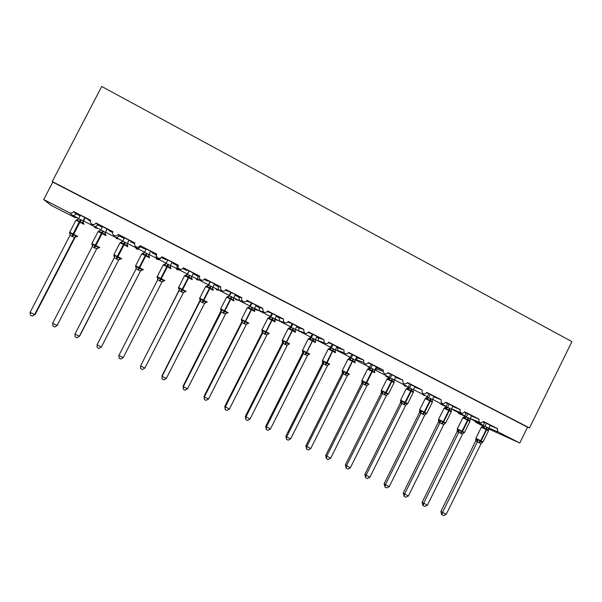 <?xml version="1.0" encoding="UTF-8"?>
<svg xmlns="http://www.w3.org/2000/svg" width="602" height="602" viewBox="0 0 602 602"><rect width="100%" height="100%" fill="white"/><g stroke="black" fill="none" stroke-linecap="round" stroke-linejoin="round"><path stroke-width="0.9" d="M92.347 224.403L93.754 226.179M490.036 425.494L497.711 428.737L483.572 421.498L480.878 422.98C479.057 422.393 478.462 421.129 479.087 419.195L464.827 411.896L462.313 413.401C460.334 412.912 459.665 411.633 460.297 409.578L445.909 402.204L443.719 403.716C441.499 403.415 440.709 402.128 441.341 399.863L426.818 392.429L425.245 393.813C422.634 393.971 421.626 392.722 422.205 390.066L407.554 382.563L407.027 383.293C403.95 384.64 402.572 383.602 402.904 380.186L388.109 372.608C385.792 374.873 384.129 374.474 383.12 371.411L383.421 370.207L368.492 362.562C366.799 364.586 365.188 364.556 363.661 362.449L363.758 360.139L348.693 352.418C347.271 354.285 345.744 354.42 344.096 352.81L343.915 349.973L328.707 342.192C327.428 343.96 325.945 344.171 324.275 342.824L323.884 339.716L308.54 331.86C307.336 333.568 305.891 333.824 304.206 332.635L303.671 329.369L288.185 321.43C287.026 323.101 285.596 323.394 283.911 322.296L283.271 318.917L267.634 310.91C266.505 312.551 265.091 312.859 263.405 311.836L262.675 308.367L246.888 300.285C245.782 301.911 244.382 302.234 242.681 301.256C241.575 300.27 241.312 299.096 241.884 297.727L225.953 289.562C224.855 291.172 223.455 291.503 221.754 290.563C220.595 289.57 220.309 288.381 220.896 286.973L204.808 278.741C203.724 280.336 202.325 280.675 200.609 279.757C199.412 278.764 199.112 277.552 199.706 276.122L183.467 267.807C182.391 269.403 180.991 269.749 179.268 268.846C178.034 267.852 177.718 266.626 178.312 265.173L161.923 256.776C160.847 258.363 159.44 258.717 157.709 257.829C156.437 256.821 156.114 255.587 156.716 254.112L140.161 245.631C139.092 247.219 137.685 247.572 135.939 246.7C134.637 245.684 134.299 244.435 134.908 242.945L118.195 234.381C117.127 235.969 115.712 236.323 113.951 235.457C112.627 234.441 112.273 233.177 112.89 231.665L96.011 223.026L97.629 224.87C96.433 226.457 95.221 226.931 93.972 226.299L100.895 229.836M96.011 223.026C94.943 224.606 93.521 224.967 91.752 224.102C90.398 223.079 90.029 221.807 90.661 220.279L73.617 211.55L75.965 213.778C74.783 215.388 73.587 215.877 72.375 215.253L78.704 218.496M73.617 211.55C72.631 213.048 71.284 213.454 69.561 212.777L74.994 217.563L77.214 217.728M113.816 235.367L115.035 237.068M118.195 234.381L119.083 235.849C117.879 237.429 116.645 237.888 115.373 237.233L122.868 241.063M134.983 245.684L136.3 247.926M140.161 245.631L140.349 246.737C139.13 248.295 137.866 248.739 136.564 248.069L144.63 252.193M140.349 246.737L144.826 249.025L144.804 248.408L142.027 246.812L154.827 253.367L152.035 252.11L151.915 252.652L156.369 254.939C155.843 256.655 156.151 257.889 157.28 258.619L156.874 259.379L155.775 257.889M178.312 265.173L177.281 265.64L172.864 263.383L173.406 263.051L176.288 264.361L163.609 257.867L166.25 259.387L165.843 259.786L161.404 257.513C160.177 259.056 158.898 259.485 157.566 258.8L166.129 263.179M177.281 265.64C176.74 267.333 177.011 268.53 178.072 269.245L176.935 269.628L175.874 268.161M181.134 269.35L178.373 269.433L187.365 274.038M199.706 276.122L198.005 276.25C197.448 277.898 197.674 279.072 198.675 279.764L198.615 279.772M201.316 280.126L198.984 279.975L208.397 284.784M220.896 286.973L218.534 286.755C217.962 288.366 218.15 289.509 219.083 290.194L218.993 290.179M241.884 297.727L238.874 297.17L239.649 300.759L233.794 297.764M262.675 308.367L259.026 307.487L259.703 311.008L254.511 308.352M283.271 318.917L278.997 317.705L279.576 321.167L275.024 318.842M303.671 329.369L298.788 327.842L298.81 330.844L299.277 331.235L295.356 329.234M301.113 331.612L300.458 331.393M323.884 339.716L318.405 337.88L318.27 340.709L318.797 341.214L315.501 339.536M320.783 341.597L320.001 341.319M343.915 349.973L337.842 347.828L337.534 350.402L338.136 351.101L335.457 349.732M363.758 360.139L357.106 357.693L356.632 359.785L357.31 360.907L355.233 359.845M383.421 370.207L376.197 367.468L375.746 368.567L376.318 370.621L374.828 369.861M394.573 379.125L395.153 380.246L394.242 379.787M402.904 380.186L395.484 377.296M422.205 390.066L414.74 387.094M441.341 399.863L433.824 396.816M460.297 409.578L452.727 406.455M479.087 419.195L471.464 416.012M75.965 213.778L80.066 215.877M80.141 215.719L76.018 213.01L89.194 219.76L86.68 218.646L90.375 221.152M97.629 224.87L102.189 227.202L98.231 224.388L111.287 231.07L108.676 229.904L109.413 230.897L112.612 232.538M119.083 235.849L123.613 238.166L123.162 237.323L120.234 235.653L133.162 242.275L130.461 241.056L130.762 241.831L134.63 243.81M173.18 262.765L172.864 263.383M182.933 268.537L186.673 270.448L187.485 270.26L184.987 268.808L197.336 275.137M198.005 276.25L193.626 274.008L194.574 273.887L197.268 275.272M193.949 273.398L193.626 274.008M204.281 279.463L207.306 281.006L208.518 281.029L206.162 279.652L218.285 285.86M218.534 286.755L214.192 284.535L215.546 284.626L218.217 285.995M210.015 281.623L208.254 285.077L212.762 287.335L214.192 284.535M225.426 290.284L229.362 291.699L227.142 290.397L239.032 296.485M235.164 295.07L238.964 296.62M238.874 297.17L235.081 295.228M246.368 301.008L250.011 302.272L247.919 301.038L259.59 307.012M255.918 305.575L259.522 307.14M259.026 307.487L255.79 305.831M267.115 311.625L270.464 312.747L268.507 311.58L279.953 317.442M276.461 316.012L279.885 317.57M278.997 317.705L276.303 316.328M287.673 322.145L290.728 323.123L288.9 322.017L300.135 327.774M296.801 326.374L300.067 327.902M298.788 327.842L296.62 326.728M308.081 332.522L310.805 333.403L308.367 332.153M308.382 332.131L320.129 338.008M316.953 336.646L320.061 338.143M318.405 337.88L316.757 337.037M328.323 342.771L330.701 343.591L328.541 342.478M328.572 342.433L339.934 348.152M336.909 346.842L339.874 348.287M337.842 347.828L336.706 347.249M348.355 352.938L350.417 353.683L348.528 352.712M348.573 352.637L359.567 358.205M356.685 356.941L359.507 358.333M357.106 357.693L356.474 357.37M368.198 363.029L369.952 363.683L368.326 362.855M368.386 362.758L379.019 368.168M376.28 366.949L378.959 368.296M387.846 373.037L389.313 373.601L387.944 372.901M388.019 372.781L398.298 378.041M395.695 376.875L398.238 378.169M407.313 382.955L408.495 383.421L407.388 382.849M414.936 386.717L407.464 382.729M426.6 392.79L427.51 393.159L426.652 392.715M433.989 396.477L426.728 392.594M445.706 402.542L446.353 402.806L445.743 402.49M452.885 406.147L445.819 402.369M447.421 403.882L447.015 403.716L447.406 403.912M447.361 403.159L447.015 403.716M464.646 412.204L465.037 412.37L464.661 412.182M471.607 415.734L464.736 412.061M466.106 413.408L465.323 413.085L466.076 413.469M465.662 412.536L465.323 413.085M497.711 428.737C497.132 430.249 497.485 431.431 498.757 432.259L519.774 443.012L527.555 427.179L529.504 427.932L571.9 341.627L101.715 86.455L52.254 181.556L529.504 427.932M490.163 425.238L483.489 421.656M484.618 422.86L483.474 422.378L484.58 422.943M483.812 421.829L483.474 422.378M74.994 217.563L51.019 205.312L43.713 199.555L52.788 182.113L527.555 427.179M43.713 199.555L69.561 212.777M98.021 228.361L95.583 228.068L94.649 227.105M474.647 420.881L475.828 422.371L482.985 426.028M488.493 428.842L519.774 443.012M464.774 416.102L459.017 413.649L457.144 411.934M446.09 406.561L441.575 404.664L439.498 402.919M424.124 395.574L421.701 393.821M406.786 386.296C405.312 386.619 404.296 386.07 403.754 384.64M388.832 377.018C387.297 377.416 386.236 376.875 385.649 375.392M369.5 367.852L367.393 366.061M349.882 357.979L348.979 356.647M295.537 329.753L295.123 329.776M276.499 320.031L274.738 319.602M257.874 310.075L255.361 309.661L254.503 308.367M238.505 300.18L236.029 299.796L235.096 298.434M218.97 290.187L216.509 289.833L215.531 288.433M199.924 279.764L199.292 280.103M199.254 280.111L196.816 279.779L195.785 278.342M179.373 269.952L176.935 269.628M159.304 259.695L156.874 259.379M139.062 249.341L136.631 249.04L135.495 247.52M135.39 246.925L135.427 246.278M118.632 238.904L116.201 238.603M102.189 227.202L102.506 226.578M123.613 238.166L123.922 237.542M144.826 249.025L145.142 248.408M52.788 182.113L52.254 181.556M427.36 396.71L413.484 389.622M395.153 380.246L408.352 386.996M376.318 370.621L389.163 377.191M357.31 360.907L369.809 367.295M338.136 351.101L339.475 351.116M279.576 321.167L290.593 326.803M259.703 311.008L270.328 316.441M239.649 300.759L249.883 305.989M219.406 290.412L229.234 295.439M488.485 429.866L488.455 430.588L486.777 429.015L483.677 428.15L481.901 426.728M446.195 514.379L443.591 515.545L442.094 514.815L441.484 514.341L440.935 511.369L446.195 514.379L481.148 443.516L478.951 442.696L480.689 440.709L475.881 438.316L476.167 439.385L478.041 439.573L480.592 441.559L482.834 441.996L482.225 442.5M440.935 511.369L475.723 440.89L475.911 439.332M442.094 514.815L442.44 512.558L477.401 441.71L475.731 440.905L475.836 439.182M478.951 442.696L477.401 441.71L477.047 439.716M490.224 425.11L488.636 428.331L488.455 430.588M482.187 426.683L483.271 425.622L488.636 428.331M484.866 422.363L482.849 426.171M486.521 423.214L484.971 426.366M483.677 428.15L484.934 426.434M478.041 439.573L477.431 441.635M482.834 441.996L481.148 443.516M469.914 420.339L469.876 421.107L468.175 419.519L465.06 418.646L464.586 417.788L463.247 417.382M457.219 429.693L459.386 430.106L461.952 432.108L464.217 432.56L463.578 433.086M422.16 502.256L427.367 505.236L424.764 506.417L423.259 505.688L422.687 505.221L422.16 502.256L457.196 431.416L457.362 429.971M423.259 505.688L423.575 503.392L458.754 432.259L457.159 431.483M427.367 505.236L462.532 434.087L458.754 432.259M471.667 415.606L470.072 418.841L469.876 421.107M463.706 417.201L464.759 416.163L470.072 418.841M466.362 412.889L464.42 416.629M467.935 413.694L466.369 416.862L464.586 417.788M465.06 418.646L466.332 416.93M459.386 430.106L458.792 432.191M464.217 432.56L462.532 434.087M451.169 410.722L451.139 411.535L449.401 409.932L446.27 409.051L445.819 408.209L444.577 407.817M438.482 420.196L440.566 420.565L442.688 422.341L445.435 423.033L444.758 423.597M403.212 493.053L408.367 496.01L405.778 497.207L404.251 496.469L403.212 493.053L438.474 421.934L438.647 420.527M404.251 496.469L404.544 494.152L439.942 422.732L438.444 422.017L438.542 420.294M408.367 496.01L443.757 424.576L439.942 422.732M452.945 406.019L451.342 409.27L451.139 411.535M445.074 407.637L446.082 406.613L451.342 409.27M447.692 403.332L445.834 406.982M449.182 404.092L447.61 407.268M446.27 409.051L447.572 407.343M440.566 420.565L439.979 422.657M445.435 423.033L443.757 424.576M432.281 401.233L432.221 401.88L430.46 400.255L427.315 399.374L426.886 398.539L425.734 398.17M419.571 410.609L421.573 410.933L424.154 412.949L426.487 413.423L425.772 414.018M384.099 483.775L389.193 486.702L386.619 487.913L385.077 487.168L384.099 483.775L419.549 412.438L419.662 409.796L424.222 412.069L422.559 414.131L419.556 412.453L419.639 410.722M385.077 487.168L385.333 484.828L420.964 413.115L420.632 411.113M389.193 486.702L424.809 414.974L422.559 414.131M434.057 396.349L432.334 399.901L432.221 401.88M426.269 397.982L427.239 396.981L432.439 399.608M428.865 393.685L427.074 397.237M430.257 394.4L428.677 397.591L426.886 398.539M427.315 399.374L428.639 397.666M421.573 410.933L420.994 413.047M426.487 413.423L424.809 414.974M413.235 391.511L413.138 392.135L411.347 390.495L408.186 389.607L406.764 388.358M400.496 400.94L402.407 401.218L405.003 403.235L407.373 403.731L406.606 404.363M364.82 474.406L369.846 477.303L367.28 478.537L365.73 477.785L364.82 474.406L400.488 402.783L400.706 401.128M365.73 477.785L365.956 475.414L401.805 403.415L400.488 402.783M369.846 477.303L405.688 405.289L401.805 403.415L401.489 401.406M414.996 386.589L413.318 389.976L413.138 392.135M407.306 388.245L408.224 387.267L413.371 389.863M409.857 383.956L408.209 387.274M411.166 384.625L409.571 387.831M408.186 389.607L409.533 387.899M402.407 401.218L401.843 403.34M407.373 403.731L405.688 405.289M393.941 381.6L393.889 382.308L392.06 380.645L388.884 379.757L388.501 378.936L387.522 378.613M381.247 391.18L383.075 391.405L385.212 393.204L388.079 393.949L387.267 394.619M345.352 464.955L350.326 467.829L347.775 469.078L346.203 468.318L345.352 464.955L381.292 392.963L381.48 391.383M346.203 468.318L346.398 465.925L382.481 393.625L381.254 393.038M350.326 467.829L386.394 395.522L382.481 393.625M395.762 376.739L394.129 380.028L393.889 382.308M388.17 378.41L389.042 377.462L394.129 380.028M390.683 374.143L389.027 377.469L387.786 378.523M391.894 374.76L390.292 377.973M388.884 379.757L390.254 378.048M383.075 391.405L382.518 393.55M388.079 393.949L386.394 395.522M374.512 371.66L374.452 372.39L372.134 370.463L369.41 369.809L368.424 368.627L369.681 367.566L374.707 370.102L376.355 366.799M361.825 381.337L363.555 381.51L365.707 383.316L368.612 384.076L368.078 384.588L369.011 384.106L366.671 382.88L372.367 371.494L367.544 369.199M325.72 455.421L330.626 458.265L328.082 459.529L326.502 458.762L325.72 455.421L361.847 383.211L362.08 381.548M326.502 458.762L326.66 456.339L362.976 383.745L361.847 383.226L361.907 381.465M330.626 458.265L366.927 385.656L362.976 383.745L362.675 381.736M368.567 368.695L371.336 364.233M372.45 364.804L370.84 368.033M369.41 369.809L370.802 368.108M374.707 370.102L374.452 372.39M363.555 381.51L363.014 383.677M368.612 384.076L366.927 385.656M354.909 361.621L354.841 362.374L352.96 360.673L349.754 359.778L348.829 358.626M342.229 371.396L343.862 371.524L346.022 373.338L348.964 374.113L348.039 374.88M305.899 445.796L310.745 448.61L308.216 449.897L306.621 449.122L305.899 445.796L342.297 373.217L342.508 371.72M306.621 449.122L306.742 446.669L343.29 373.782L342.26 373.285M310.745 448.61L347.286 375.708L343.29 373.782L343.005 371.758M356.768 356.775L355.112 360.086L354.841 362.374M349.04 358.717L350.146 357.58L355.112 360.086M351.816 354.239L350.131 357.588L348.867 358.642M352.832 354.759L351.207 358.002L349.408 358.973M349.754 359.778L351.169 358.07M343.862 371.524L343.328 373.707M348.964 374.113L347.286 375.708M335.118 351.5L335.058 352.275L333.139 350.552L329.919 349.649L329.046 348.52M286.552 439.392L286.642 436.909L290.676 438.866L288.162 440.175L286.552 439.392L285.905 436.081L286.642 436.909L323.432 363.721L322.499 363.292L322.529 361.501L323.989 361.448L326.149 363.262L329.136 364.059L328.15 364.88M285.905 436.081L322.537 363.202L322.755 361.727M290.676 438.866L327.458 365.662L323.417 363.721L323.146 361.697M337.007 346.654L335.337 349.98L335.058 352.275M329.317 348.656L330.43 347.512L335.337 349.98M332.116 344.148L330.423 347.52L329.136 348.558M333.034 344.615L331.393 347.873M329.919 349.649L331.356 347.948M323.989 361.448L323.47 363.646M329.136 364.059L327.458 365.662M315.155 341.281L315.087 342.079L313.138 340.341L309.902 339.43L309.089 338.332M302.528 351.357L303.935 351.275L306.584 353.344L309.127 353.908L308.992 354.518L308.073 354.796M265.715 426.284L270.426 429.038L267.928 430.355L266.302 429.572L265.715 426.284L302.588 353.103L302.814 351.651M266.302 429.572L266.355 427.059L303.385 353.562L302.55 353.186L302.565 351.38L303.528 352.877L303.107 351.538M270.426 429.038L307.449 355.526L303.385 353.562L303.528 352.885L303.423 353.487M317.058 336.435L315.38 339.776L315.087 342.079M309.42 338.505L310.542 337.338L315.38 339.776M312.235 333.967L310.527 337.346M313.048 334.381L311.4 337.654L309.601 338.648M309.902 339.43L311.362 337.73M303.935 351.275L303.611 352.938M309.127 353.908L307.449 355.526M295.003 330.972L294.927 331.785L292.948 330.024L289.697 329.113L288.945 328.045M282.338 341.123L283.685 341.01L286.349 343.087L288.93 343.667L288.817 344.291L287.801 344.63M245.345 416.388L249.988 419.112L247.497 420.452L245.857 419.654L245.345 416.388L282.458 342.907L282.692 341.477M245.857 419.654L245.879 417.118L283.151 343.313L282.421 342.989L282.413 341.161L283.301 342.478L282.887 341.281M249.988 419.112L287.252 345.3L283.151 343.313M296.929 326.126L295.236 329.482L294.927 331.785M292.166 323.688L290.45 327.089L295.236 329.482M292.881 324.057L291.217 327.337L289.419 328.338M289.697 329.113L291.18 327.413M283.685 341.01L283.188 343.238M288.93 343.667L287.252 345.3M274.662 320.557L275.031 320.994L274.58 321.4L272.563 319.617L269.297 318.706L268.612 317.66M261.96 330.799L263.255 330.648L265.926 332.733L268.545 333.327L268.259 333.99M224.787 406.403L229.362 409.097L226.886 410.451L225.231 409.653L224.787 406.403L262.103 332.688L262.389 331.213M225.231 409.653L225.208 407.08L262.728 332.974L262.103 332.688M229.362 409.097L266.867 334.975L262.728 332.974L262.472 330.934M276.604 315.726L274.903 319.09L274.58 321.4M271.916 313.318L270.185 316.735L274.903 319.09M272.518 313.634L270.847 316.93L269.056 317.939M269.297 318.706L270.81 316.998M263.255 330.648L262.765 332.898M268.545 333.327L266.867 334.975M254.134 310.045L254.533 310.481L254.044 310.918L251.997 309.112L248.716 308.194L248.092 307.178M241.394 320.369L242.629 320.189L244.818 322.032L247.971 322.898L247.67 323.575M204.033 396.327L204.349 396.951L208.533 398.983L206.072 400.36L204.402 399.555L204.033 396.327L241.598 322.303L241.891 320.858M204.402 399.555L204.349 396.951L242.117 322.529L241.598 322.303M208.533 398.983L246.293 324.553L242.117 322.529L241.869 320.49M256.098 305.222L254.383 308.608L254.044 310.918M251.47 302.851L249.732 306.275L254.383 308.608M251.975 303.107L250.289 306.418L248.491 307.441M248.716 308.194L250.251 306.493M242.629 320.189L242.154 322.454M247.971 322.898L246.293 324.553M233.493 298.554L233.832 299.947L233.32 300.33L231.236 298.509L227.932 297.584L227.375 296.598M220.641 309.849L221.807 309.631L224.508 311.738L227.202 312.363L226.886 313.063M183.083 386.153L183.286 386.725L187.515 388.779L185.07 390.179L183.384 389.359L183.083 386.153L221.197 310.406M183.384 389.359L183.286 386.725L221.31 311.994L220.904 311.828M187.515 388.779L225.524 314.033L221.31 311.994L221.069 309.947M235.397 294.619L233.666 298.02L233.32 300.33M230.837 292.286L229.091 295.725L233.666 298.02M231.228 292.489L229.535 295.815L227.737 296.839M227.932 297.584L229.497 295.891M221.807 309.631L221.348 311.911M227.202 312.363L225.524 314.033M213.078 290.247L213.018 289.291L212.393 289.652L209.767 287.545L206.96 286.876L206.471 285.92M199.683 299.224L200.79 298.976L203.506 301.09L206.23 301.73L205.892 302.46M161.938 375.881L162.028 376.408L166.295 378.477L163.864 379.892L162.156 379.064L161.938 375.881L200.308 299.856M162.156 379.064L162.028 376.408L200.007 301.233M166.295 378.477L204.56 303.416L200.3 301.354M210.294 281.766L208.593 285.107M206.96 286.876L208.548 285.182M212.762 287.335L212.393 289.652M200.79 298.976L200.338 301.278M206.23 301.73L204.56 303.416M192.023 279.501L191.97 278.545L191.27 278.861L188.607 276.739L185.785 276.062L185.356 275.144M178.531 288.501L179.577 288.215L181.789 290.081L185.07 290.999L185.092 291.812L184.694 291.752M144.871 368.078L142.456 369.508L140.733 368.68L140.559 365.986L144.871 368.078L183.399 292.692L179.14 290.533L140.559 365.986L178.96 290.48M178.373 287.432L179.193 289.163L178.922 290.555M193.4 273.12L191.647 276.544L191.27 278.861M188.99 270.862L187.214 274.324L191.647 276.544M189.156 270.945L187.44 274.294L185.642 275.34M185.785 276.062L187.403 274.369M179.577 288.215L179.14 290.533M185.07 290.999L183.399 292.692M170.78 268.658L170.72 267.702L169.945 267.98L167.755 266.092L164.406 265.151L164.053 264.263M157.175 277.672L158.153 277.349L160.373 279.223L163.699 280.163L163.812 281.014L163.277 280.953M123.244 357.573L120.844 359.033L119.106 358.19L118.895 355.466L123.244 357.573L162.028 281.871L157.732 279.689L118.895 355.466L157.686 279.779L157.491 277.71M172.104 262.209L170.343 265.655L169.945 267.98M167.77 259.989L165.979 263.473M165.986 263.465L170.343 265.655L170.554 267.642M167.815 260.019L166.092 263.383M164.406 265.151L166.054 263.458M158.153 277.349L157.732 279.689M163.699 280.163L162.028 281.871M149.281 256.753L148.416 256.986L146.188 255.075L142.825 254.134L142.539 253.276M135.616 266.746L136.526 266.385L138.753 268.266L142.125 269.222L142.328 270.125L143.216 269.613M97.02 344.841L97.268 347.602L99.021 348.445L101.407 346.97L97.02 344.841L136.12 268.74L140.462 270.945L101.407 346.97L140.447 271.066M140.447 271.081L142.222 269.974M150.598 251.2L148.852 254.706L150.643 251.222M146.271 248.987L144.495 252.441L148.867 254.578L149.063 256.663M142.825 254.134L144.495 252.441M148.829 254.654L148.416 256.986M136.526 266.385L136.12 268.74M142.125 269.222L140.462 270.945M127.632 245.706L126.676 245.887L123.892 243.69L121.032 243.005L120.821 242.185M113.846 255.715L114.696 255.308L117.458 257.468L120.347 258.183L120.475 258.95L118.639 259.996L114.297 257.694L74.926 334.118L79.359 336.27L118.639 259.989L79.727 335.961L76.996 337.767L75.227 336.909L74.926 334.118M128.888 240.085L127.21 243.757M129.054 240.168L127.248 243.675M124.524 237.85L122.733 241.319L127.142 243.479L127.361 245.578M121.032 243.005L122.733 241.319M127.105 243.554L126.676 245.887M114.696 255.308L114.297 257.694M120.347 258.183L118.684 259.913M105.824 235.51L105.771 234.562L104.725 234.682L102.43 232.733L99.029 231.778L98.886 230.98M91.865 244.57L92.648 244.134L94.89 246.03L98.359 247.031L98.758 248.016L99.631 247.512M57.596 325.208L54.752 326.976L57.1 325.464L52.622 323.289L92.264 246.534L96.696 248.776L57.1 325.464L96.651 248.859L98.517 247.813M106.968 228.858L105.403 232.605M107.254 229.008L105.44 232.53M102.566 226.6L100.76 230.092L105.215 232.267M99.029 231.778L100.76 230.092M105.177 232.349L104.725 234.682M92.648 244.134L92.264 246.534M98.359 247.031L96.696 248.776M54.752 326.976L52.961 326.111L52.622 323.289M83.761 224.253L83.716 223.304L82.564 223.372L80.232 221.393L76.815 220.43L76.747 219.677M69.681 233.32L70.389 232.846L73.173 235.021L76.153 235.766L76.665 236.812L77.523 236.3M35.24 314.357L32.29 316.088L34.623 314.545L30.1 312.348L70.02 235.262L74.49 237.527L34.623 314.545L35.24 314.357L74.836 237.85L74.445 237.617L76.349 236.578M84.837 217.525L83.068 220.949L83.377 221.355M85.251 217.736L83.415 221.28M80.39 215.245L78.576 218.752L83.068 220.949L83.324 223.094M76.815 220.43L78.576 218.752M83.031 221.024L82.564 223.372M70.389 232.846L70.02 235.262M76.153 235.766L74.49 237.527M32.29 316.088L30.484 315.207L30.1 312.348M498.757 432.259L488.809 427.969M483.271 425.584L475.828 422.371M486.679 427.036L486.175 429.587L481.322 427.285M483.037 441.913L488.493 430.859L486.175 429.587L480.689 440.709L483.03 441.928L482.375 442.395M479.395 442.921L481.141 440.935L486.619 429.82L487.123 427.262M483.18 427.292L484.964 426.351M482.051 426.713L482.932 426.216L481.344 427.247L475.881 438.316M468.093 417.54L467.558 420.083L462.787 417.826M457.302 428.91L462.035 431.25L460.319 433.259M460.771 433.485L462.486 431.476L464.443 432.507L469.936 421.392L467.558 420.083L462.035 431.25L462.486 431.476L468.002 420.316L468.544 417.765M463.532 417.246L464.496 416.652L462.81 417.78L457.309 428.895L457.43 430.897L457.272 429.783M458.739 432.266L458.415 430.264M457.166 431.506L457.347 430.889M449.348 407.953L448.768 410.489L444.08 408.276M444.855 407.697L445.947 407.012L444.103 408.224L438.572 419.391L443.215 421.701L441.522 423.74M441.973 423.966L443.666 421.927L445.691 422.995L451.222 411.843L448.768 410.489L443.215 421.701L443.666 421.927L449.22 410.722L449.799 408.186M445.819 408.209L447.602 407.253M439.927 422.739L439.611 420.73M430.43 398.283L429.813 400.812L425.208 398.637M423.01 414.364L424.681 412.302L426.78 413.401L432.334 402.204L430.264 401.045L429.813 400.812L424.222 412.069L424.681 412.302L430.264 401.045L430.881 398.516M426.005 398.057L427.262 397.267L425.23 398.592L419.662 409.796M411.339 388.523L410.677 391.052L406.162 388.915M400.571 400.142L405.056 402.347L403.415 404.439M403.882 404.672L405.515 402.58L407.689 403.724L413.288 392.481L410.677 391.052L405.056 402.347L405.515 402.58L411.143 391.285L411.798 388.764M407.78 388.779L409.563 387.816M406.982 388.335L408.224 387.267M413.183 391.217L413.378 391.646M400.496 402.798L400.571 401.06M392.075 378.681L391.375 381.194L386.943 379.102M381.307 390.367L385.716 392.542L384.106 394.656M388.448 393.941L394.062 382.676L391.375 381.194L385.716 392.542L388.433 393.956L387.515 394.438M384.573 394.897L386.183 392.775L391.842 381.435L392.542 378.914M388.501 378.936L390.284 377.958M393.934 381.329L394.152 381.826M382.466 393.633L382.172 391.616M381.262 393.053L381.322 391.308M372.638 368.748L371.901 371.253L366.204 382.646L364.616 384.791M361.847 380.494L366.671 382.88L365.083 385.024M374.7 372.788L372.367 371.494L373.112 368.981M369.041 369.003L370.832 368.018M374.504 371.344L374.753 371.916M368.394 384.633L367.747 384.791M353.028 358.717L352.238 361.215L347.964 359.198M342.199 370.531L346.504 372.653L344.946 374.828M355.157 362.818L352.238 361.215L346.504 372.653L349.461 374.196M345.42 375.069L346.978 372.894L353.502 358.958M354.902 361.253L355.172 361.915M342.267 373.3L342.305 371.524M333.23 348.596L332.402 351.086L328.21 349.115M322.379 360.478L326.63 362.577L325.103 364.774M335.442 352.749L332.402 351.086L326.63 362.577L329.708 364.172M325.577 365.015L327.112 362.818L333.704 348.844M329.603 348.859L331.393 347.858M335.126 351.071L335.412 351.824M313.251 338.384L312.378 340.867L308.262 338.934M302.377 350.334L306.568 352.403L305.071 354.631M315.546 342.591L312.378 340.867L306.568 352.403L309.767 354.066M305.553 354.871L313.732 338.633M309.225 338.384L310.542 337.338M315.162 340.785L315.471 341.643M293.091 328.082L292.173 330.551L288.132 328.654M282.188 340.092L286.326 342.132L284.851 344.389M295.462 332.342L292.173 330.551L286.326 342.132L289.645 343.862M285.34 344.637L293.573 328.331M282.398 341.153L282.33 340.145L288.162 328.594L290.457 327.082M295.018 330.393L295.341 331.363M283.143 343.321L283.407 342.576M272.736 317.675L271.773 320.136L267.807 318.277M261.81 329.753L265.888 331.77L264.451 334.057M275.189 321.995L271.773 320.136L265.888 331.77L269.342 333.561M264.94 334.306L273.225 317.931M268.831 317.766L270.193 316.72M274.693 319.888L275.069 321.882M262.103 332.703L262.081 330.844M268.462 333.975L267.341 334.373M252.193 307.178L251.184 309.631L247.294 307.803M241.244 319.323L245.262 321.31L243.848 323.62M254.729 311.55L251.184 309.631L245.262 321.31L248.844 323.161M244.344 323.876L252.689 307.434M254.187 309.277L254.526 310.519M247.911 323.552L246.677 324.042M231.461 296.575L230.4 299.021L226.585 297.23M220.482 308.788L224.441 310.745L223.064 313.093M234.08 301.008L230.4 299.021L224.441 310.745L228.15 312.671M223.56 313.349L231.958 296.831M227.172 313.04L225.818 313.619M210.527 285.882L209.421 288.313L205.681 286.552M199.525 298.163L203.416 300.089L202.069 302.467M213.236 290.367L209.421 288.313L203.416 300.089L207.269 302.084M202.581 302.723L211.031 286.138M206.787 286.146L208.593 285.092M212.619 287.711L212.935 289.284M200.293 301.361L200.075 299.307M206.238 302.422L204.755 303.115M189.397 275.076L188.245 277.499L184.573 275.776M186.582 275.31L184.596 275.716L178.568 287.515L182.195 289.321L180.886 291.737M192.196 279.629L188.245 277.499L182.195 289.321L186.184 291.391M181.398 291.993L189.908 275.34M191.564 276.754L191.85 278.508M191.376 277.981L191.662 278.515M179.193 289.163L178.884 288.561M185.1 291.714L183.497 292.527M168.071 264.173L166.859 266.581L163.255 264.895M158.017 278.463L157.017 276.596L160.772 278.463L159.5 280.901M170.953 268.785L166.859 266.581L160.772 278.463L164.903 280.592M160.012 281.164L168.583 264.436M164.293 264.436L166.099 263.375M170.073 266.784L170.426 267.649M163.767 280.893L162.043 281.849M146.534 253.164L145.278 255.564L141.733 253.901M135.638 265.768L139.145 267.491L137.903 269.967M149.507 257.837L145.278 255.564L139.145 267.491L143.411 269.696M138.422 270.23L147.054 253.434M142.734 253.434L144.488 252.464M136.127 268.733L135.886 266.761M124.787 242.049L123.478 244.435L120.009 242.809M113.868 254.721L117.307 256.414L116.096 258.92M127.85 246.79L123.478 244.435L117.307 256.414L121.717 258.694M116.622 259.184L125.314 242.32M120.972 242.32L122.62 241.5M114.372 257.521L114.079 255.707M102.837 230.829L101.475 233.2L98.066 231.604M91.88 243.569L95.259 245.232L94.085 247.768M105.99 235.638L101.475 233.2L95.259 245.232L99.819 247.588M94.619 248.039L103.363 231.1M98.999 231.1L100.534 230.423M105.222 232.259L105.448 234.389M92.392 246.203L92.053 244.54M80.668 219.497L79.253 221.86L75.905 220.287M70.186 234.772L69.508 232.214L72.992 233.937L71.856 236.511M83.911 224.373L79.253 221.86L72.992 233.937L77.703 236.375M72.391 236.782L81.202 219.775M76.815 219.768L78.23 219.211M70.291 233.742L69.824 233.267M91.752 224.102L93.716 226.141M113.951 235.457L115.102 237.068M135.939 246.7L136.293 247.896M157.709 257.829L157.28 258.619M179.268 268.846L178.072 269.245M200.609 279.757L198.675 279.764M221.754 290.563L219.083 290.187M242.681 301.256L239.303 300.511M263.405 311.836L259.327 310.73M283.911 322.296L279.162 320.843M304.206 332.635L298.81 330.844M324.275 342.824L318.27 340.709M344.096 352.81L337.534 350.402M363.661 362.449L356.632 359.785M383.12 371.411L375.746 368.567M460.854 412.784L452.012 409.059M479.779 422.506L470.26 418.45M350.244 357.37L349.077 356.933M316.78 340.19L315.41 339.709M297.93 330.551L295.176 329.633M278.606 320.67L274.76 319.496M258.965 310.632L255.361 309.661M239.062 300.458L236.029 299.796M218.925 290.172L216.509 289.833M198.585 279.764L196.816 279.779M136.3 247.934L136.631 249.04M93.769 226.194L95.583 228.068M483.391 425.351L470.185 418.601M464.879 415.892L451.455 409.029M446.202 406.342L432.56 399.367M350.274 357.31L338.211 351.147M330.566 347.234L318.872 341.259M310.67 337.067L299.36 331.281M219.286 290.352L212.882 287.079M198.863 279.915L191.775 276.288M178.252 269.372L170.471 265.399M157.446 258.74L149.003 254.42M136.451 248.009L127.398 243.381M115.26 237.173L105.591 232.237M93.867 226.239L83.573 220.979M488.493 430.016L488.515 430.821M475.919 440.16L475.979 439.287M463.736 432.973L464.443 432.507M470.027 420.753L469.959 421.347M444.931 423.477L445.691 422.995M438.572 419.391L438.602 421.543M451.297 411.158L451.244 411.798M426.276 413.837L426.78 413.401M432.409 401.489L432.364 402.159M419.669 412.129L419.737 412.174C420.143 412.355 420.151 411.896 419.752 410.782M408.148 387.387L408.472 387.402C408.999 387.741 408.562 388.079 407.17 388.41L406.184 388.862L400.578 400.119L400.669 401.113C401.105 402.55 401.113 403.107 400.676 402.776L400.548 402.64M407.163 404.168L407.689 403.724M413.348 391.729L413.311 392.436M390.269 378.018L386.966 379.049L381.322 390.352L382.059 393.595L382.481 393.603M394.017 381.691L394.092 382.624M370.719 368.251L367.566 369.146L361.892 380.494L363.066 383.549M374.625 371.795L374.7 372.728M350.981 358.371L347.994 359.153L342.275 370.546L343.441 373.428M348.784 374.64L349.401 374.166M355.06 361.802L355.127 362.743M331.077 348.37L328.233 349.062L322.476 360.508L323.628 363.224M328.978 364.616L329.625 364.135M335.322 351.726L335.389 352.667M310.993 338.264L308.292 338.873L302.497 350.372L302.573 351.38M308.992 354.503L309.661 354.014M315.395 341.552L315.463 342.5M288.817 344.291L289.524 343.802M295.296 331.288L295.356 332.236M290.728 328.037L289.126 328.128M270.275 317.705L267.837 318.225L261.968 329.813L263.006 332.116M268.469 333.99L269.192 333.493M249.642 307.268L247.324 307.75L241.417 319.391L242.41 321.573M247.926 323.59L248.679 323.093M254.556 310.512L254.593 311.43M228.82 296.726L226.615 297.17L220.663 308.864L221.619 310.941M227.202 313.093L227.977 312.596M233.41 299.427L233.93 300.887M207.803 286.07L205.711 286.499L199.721 298.238L200.617 300.21M206.283 302.505L207.08 302.001M212.491 288.712L213.01 289.284M185.168 291.812L185.995 291.3M191.376 277.898L191.933 278.515M165.166 264.444L163.285 264.835L157.212 276.679M163.857 281.014L164.707 280.509M170.057 266.995L170.659 267.649M143.554 253.465L141.763 253.848L135.653 265.745L136.398 267.438M149.273 256.761L149.334 257.709M142.328 270.117L141.831 270.057M121.724 242.38L120.039 242.749L113.876 254.706L114.576 256.309M120.648 259.123L121.529 258.612M127.632 245.714L127.684 246.662M120.626 259.116L120.249 259.063M99.691 231.183L98.088 231.552L91.888 243.554L92.542 245.082M77.44 219.873L75.935 220.234L69.689 232.289"/></g></svg>
